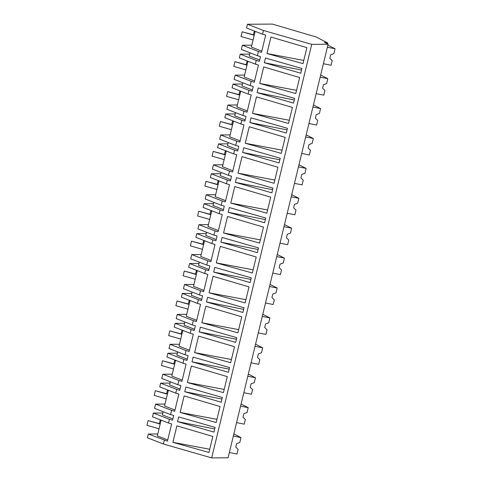 <?xml version="1.0" encoding="UTF-8"?>
<svg xmlns="http://www.w3.org/2000/svg" width="482" height="482" viewBox="0 0 482 482"><rect width="100%" height="100%" fill="white"/><g stroke="black" fill="none" stroke-linecap="round" stroke-linejoin="round"><path stroke-width="0.72" d="M327.525 43.952L327.754 42.994L324.44 42.344L328.115 44.266L228.07 457.798L211.682 457.9L163.446 444.024L147.414 437.789L148.323 434.029L157.777 433.969M148.323 434.029L167.453 441.157L171.622 423.931L168.525 423.039L169.429 419.298L172.526 420.19L173.665 415.478L170.568 414.586L171.592 410.357L174.689 411.248L178.858 394.023L175.761 393.131L176.665 389.39L179.762 390.281L180.901 385.57L177.804 384.678L178.828 380.449L181.925 381.34L186.094 364.115L182.991 363.223L183.901 359.482L186.998 360.373L188.137 355.662L185.04 354.77L186.064 350.541L189.161 351.432L193.33 334.207L190.227 333.315L191.137 329.574L194.234 330.465L195.373 325.754L192.276 324.862L193.3 320.632L196.397 321.524L200.56 304.299L197.463 303.407L198.373 299.665L201.47 300.557L202.609 295.846L199.512 294.954L200.536 290.724L203.633 291.616L207.796 274.391L204.699 273.499L205.603 269.757L208.706 270.649L209.845 265.937L206.748 265.046L206.856 264.576L207.766 260.816L210.869 261.708L215.032 244.482L211.935 243.591L212.839 239.849L215.936 240.741L217.081 236.029L213.978 235.138L215.002 230.908L218.099 231.8L222.268 214.574L219.171 213.683L220.075 209.941L223.172 210.833L224.311 206.121L221.214 205.23L222.238 201L225.335 201.892L229.504 184.666L226.407 183.775L227.311 180.033L230.408 180.925L231.547 176.213L228.45 175.321L229.474 171.092L232.571 171.984L236.74 154.758L233.643 153.866L234.547 150.125L237.644 151.017L238.783 146.305L235.686 145.413L236.71 141.184L239.807 142.076L243.976 124.85L240.88 123.958L241.783 120.217L244.88 121.109L246.019 116.397L242.922 115.505L243.946 111.276L247.043 112.167L251.212 94.942L248.116 94.05L249.019 90.309L252.116 91.2L253.255 86.489L250.158 85.597L251.182 81.368L254.279 82.259L258.448 65.034L255.352 64.142L256.255 60.401L259.352 61.292L260.491 56.581L257.394 55.689L258.418 51.46L261.515 52.351L265.684 35.126L262.588 34.234L263.491 30.493L247.459 24.257L272.457 24.1L311.709 35.692A4.874 0.5 -166.4 0 1 316.668 37.204L327.754 42.994M161.115 420.159L157.313 435.879L167.748 439.939M163.446 444.024L164.356 440.265M211.682 457.9L311.727 44.368L263.491 30.493M176.888 425.841L172.893 442.343L208.947 452.453L212.821 436.439L176.888 425.841M265.474 58.015L264.335 62.726L300.78 73.21L301.919 68.498L265.474 58.015M215.093 427.395L213.954 432.107L177.509 421.623L178.647 416.912L215.093 427.395M249.863 122.542L286.308 133.026L286.935 130.435L287.447 128.314L251.002 117.831L249.863 122.542L287.067 129.881M222.329 397.487L221.19 402.199L184.745 391.715L185.883 387.004L222.329 397.487M180.129 412.435L216.183 422.545L220.057 406.531L184.124 395.933L180.129 412.435L216.96 419.34M236.288 339.792L235.662 342.383L199.217 331.899L200.355 327.188L236.801 337.671L236.288 339.792M241.765 316.807L237.891 332.821L201.838 322.711L205.826 306.209L241.765 316.807M258.509 247.947L257.364 252.658L220.925 242.175L222.063 237.463L258.509 247.947M234.529 346.715L230.655 362.729L194.601 352.619L198.596 336.117L234.529 346.715M229.052 369.7L228.426 372.291L191.981 361.807L193.119 357.096L229.565 367.579L229.052 369.7M191.36 366.025L187.365 382.527L223.419 392.637L227.293 376.623L191.36 366.025M228.161 212.267L264.6 222.75L265.227 220.16L265.739 218.039L229.299 207.555L228.161 212.267L265.365 219.605M213.062 276.3L209.074 292.803L245.127 302.913L249.001 286.898L213.062 276.3M220.298 246.392L216.31 262.895L252.357 273.005L256.237 256.99L220.298 246.392M214.315 269.492L213.689 272.083L250.134 282.566L251.273 277.855L214.827 267.371L214.315 269.492M223.546 232.987L259.593 243.097L263.473 227.082L227.534 216.484L223.546 232.987L260.37 239.891M207.079 299.4L206.453 301.991L242.898 312.475L244.037 307.763L207.591 297.28L207.079 299.4M259.72 83.446L295.773 93.556L299.647 77.542L263.714 66.944L259.72 83.446L296.55 90.351M294.683 98.406L293.544 103.118L257.099 92.634L258.238 87.923L294.683 98.406M242.006 156.668L238.018 173.171L274.065 183.281L277.939 167.266L242.006 156.668M285.175 137.358L281.301 153.372L245.248 143.262L249.242 126.76L285.175 137.358M279.699 160.343L279.072 162.934L242.627 152.451L243.772 147.739L280.211 158.223L279.699 160.343M234.77 186.576L270.709 197.174L266.829 213.189L230.782 203.079L234.77 186.576M266.956 53.538L303.009 63.648L306.883 47.634L270.95 37.036L266.956 53.538L303.787 60.443M272.975 188.131L271.836 192.842L235.391 182.359L236.535 177.647L272.975 188.131M252.484 113.354L288.537 123.464L292.411 107.45L256.478 96.852L252.484 113.354L289.314 120.259M163.163 411.706L162.386 414.912L172.821 418.972M168.525 423.039L152.493 416.803L153.397 413.062L162.85 413.002M153.397 413.062L169.429 419.298M311.727 44.368L328.115 44.266M214.713 428.962L177.509 421.623M209.724 449.248L172.893 442.343M258.418 51.46L242.386 45.224L241.362 49.453L257.394 55.689M242.386 45.224L251.839 45.163M249.989 52.809L249.212 56.014L259.647 60.075M255.177 31.348L251.375 47.073L261.81 51.134M262.588 34.234L246.555 27.992L247.459 24.257M301.539 70.065L264.335 62.726M170.568 414.586L154.535 408.35L155.559 404.121L165.013 404.061M155.559 404.121L171.592 410.357M168.351 390.251L164.549 405.971L174.984 410.031M170.399 381.798L169.622 385.004L180.057 389.064M175.761 393.131L159.723 386.895L160.633 383.154L170.086 383.094M160.633 383.154L176.665 389.39M221.949 399.054L184.745 391.715M177.804 384.678L161.771 378.442L162.796 374.213L172.249 374.153M162.796 374.213L178.828 380.449M175.587 360.343L171.785 376.062L182.22 380.123M177.635 351.89L176.858 355.095L187.293 359.156M182.991 363.223L166.959 356.987L167.869 353.246L177.322 353.186M167.869 353.246L183.901 359.482M229.185 369.146L191.981 361.807M224.196 389.432L187.365 382.527M185.04 354.77L169.007 348.534L170.032 344.305L179.485 344.244M170.032 344.305L186.064 350.541M182.823 330.435L179.021 346.154L189.456 350.215M184.871 321.982L184.094 325.187L194.529 329.248M190.227 333.315L174.195 327.079L175.099 323.338L184.558 323.277M175.099 323.338L191.137 329.574M236.421 339.238L199.217 331.899M231.426 359.524L194.601 352.619M192.276 324.862L176.243 318.626L177.268 314.397L186.721 314.336M177.268 314.397L193.3 320.632M190.059 300.527L186.257 316.246L196.692 320.307M192.101 292.074L191.33 295.279L201.759 299.34M197.463 303.407L181.431 297.171L182.335 293.43L191.788 293.369M182.335 293.43L198.373 299.665M243.657 309.33L206.453 301.991M238.662 329.616L201.838 322.711M199.512 294.954L183.479 288.718L184.498 284.488L193.951 284.428M184.498 284.488L200.536 290.724M197.295 270.619L193.493 286.338L203.928 290.399M199.337 262.166L198.566 265.371L208.995 269.432M204.699 273.499L188.667 267.263L189.571 263.521L199.024 263.461M189.571 263.521L205.603 269.757M250.893 279.421L213.689 272.083M245.898 299.708L209.074 292.803M206.748 265.046L190.709 258.81L191.734 254.58L201.187 254.52M191.734 254.58L207.766 260.816M204.531 240.711L200.729 256.43L211.158 260.491M206.573 232.258L205.802 235.463L216.231 239.524M211.935 243.591L195.903 237.355L196.807 233.613L206.26 233.553M196.807 233.613L212.839 239.849M258.129 249.513L220.925 242.175M253.134 269.8L216.31 262.895M213.978 235.138L197.945 228.902L198.97 224.672L208.423 224.612M198.97 224.672L215.002 230.908M211.767 210.803L207.965 226.522L218.394 230.583M213.809 202.35L213.038 205.555L223.467 209.616M219.171 213.683L203.139 207.447L204.043 203.705L213.496 203.645M204.043 203.705L220.075 209.941M221.214 205.23L205.181 198.994L206.206 194.764L215.659 194.704M206.206 194.764L222.238 201M219.003 180.895L215.201 196.614L225.63 200.675M221.045 172.442L220.268 175.647L230.703 179.708M226.407 183.775L210.375 177.539L211.279 173.797L220.732 173.737M211.279 173.797L227.311 180.033M272.601 189.697L235.391 182.359M267.606 209.983L230.782 203.079M228.45 175.321L212.417 169.086L213.442 164.856L222.895 164.796M213.442 164.856L229.474 171.092M226.239 150.987L222.431 166.706L232.866 170.767M228.281 142.533L227.504 145.739L237.939 149.8M233.643 153.866L217.611 147.625L218.515 143.889L227.968 143.829M218.515 143.889L234.547 150.125M279.831 159.789L242.627 152.451M274.842 180.075L238.018 173.171M235.686 145.413L219.653 139.178L220.678 134.948L230.131 134.888M220.678 134.948L236.71 141.184M233.475 121.078L229.667 136.798L240.102 140.858M235.517 112.625L234.74 115.831L245.175 119.891M240.88 123.958L224.847 117.716L225.751 113.981L235.204 113.921M225.751 113.981L241.783 120.217M282.078 150.167L245.248 143.262M242.922 115.505L226.889 109.269L227.914 105.04L237.367 104.98M227.914 105.04L243.946 111.276M240.711 91.17L236.903 106.89L247.338 110.95M242.753 82.717L241.976 85.923L252.411 89.983M248.116 94.05L232.083 87.808L232.987 84.073L242.44 84.013M232.987 84.073L249.019 90.309M294.303 99.973L257.099 92.634M250.158 85.597L234.125 79.361L235.15 75.132L244.603 75.072M235.15 75.132L251.182 81.368M247.947 61.256L244.139 76.981L254.574 81.042M255.352 64.142L239.319 57.9L240.223 54.165L249.676 54.105M240.223 54.165L256.255 60.401M233.842 433.939L240.982 437.56L233.33 436.053M229.348 452.538L236.993 454.044L238.12 449.387L235.77 447.139L236.626 443.609L239.801 442.452L240.982 437.56M241.078 404.03L248.218 407.652L240.566 406.145M236.578 422.63L244.229 424.136L245.356 419.479L243.006 417.231L243.862 413.701L247.037 412.544L248.218 407.652M248.314 374.122L255.454 377.743L247.802 376.237M243.814 392.722L251.465 394.228L252.592 389.57L250.242 387.323L251.098 383.793L254.273 382.636L255.454 377.743M255.55 344.214L262.69 347.835L255.038 346.329M251.05 362.813L258.701 364.32L259.828 359.662L257.478 357.415L258.334 353.884L261.509 352.728L262.69 347.835M262.786 314.306L269.926 317.927L262.274 316.421M258.286 332.905L265.937 334.412L267.064 329.754L264.714 327.507L265.57 323.976L268.739 322.82L269.926 317.927M270.022 284.398L277.162 288.019L269.51 286.507M265.522 302.997L273.173 304.504L274.3 299.846L271.95 297.599L272.806 294.068L275.975 292.911L277.162 288.019M277.258 254.49L284.398 258.111L276.746 256.599M272.758 273.089L280.41 274.595L281.536 269.938L279.186 267.691L280.036 264.16L283.211 263.003L284.398 258.111M284.494 224.582L291.634 228.203L283.982 226.691M279.994 243.181L287.646 244.687L288.772 240.03L286.422 237.783L287.272 234.252L290.447 233.095L291.634 228.203M291.731 194.674L298.87 198.295L291.218 196.783M287.23 213.273L294.882 214.779L296.008 210.122L293.652 207.875L294.508 204.344L297.683 203.187L298.87 198.295M298.967 164.766L306.106 168.387L298.454 166.874M294.466 183.365L302.118 184.871L303.244 180.214L300.889 177.966L301.744 174.436L304.919 173.279L306.106 168.387M306.203 134.858L313.336 138.479L305.69 136.966M301.702 153.451L309.354 154.963L310.48 150.306L308.125 148.058L308.98 144.528L312.155 143.371L313.336 138.479M313.433 104.949L320.572 108.57L312.926 107.058M308.938 123.543L316.584 125.055L317.716 120.398L315.361 118.15L316.216 114.62L319.391 113.463L320.572 108.57M320.669 75.041L327.808 78.662L320.162 77.15M316.174 93.635L323.82 95.147L324.946 90.489L322.597 88.242L323.452 84.712L326.627 83.555L327.808 78.662M327.905 45.133L335.044 48.754L327.392 47.242M323.41 63.726L331.056 65.239L332.182 60.581L329.833 58.334L330.688 54.803L333.863 53.647L335.044 48.754M159.03 428.787L146.956 425.311L148.095 420.599L160.223 423.847M148.095 420.599L160.169 424.076M166.266 398.879L154.192 395.403L155.331 390.691L167.459 393.939M155.331 390.691L167.405 394.168M173.502 368.971L161.428 365.495L162.567 360.783L174.695 364.031M162.567 360.783L174.641 364.259M180.738 339.063L168.664 335.586L169.803 330.875L181.931 334.122M169.803 330.875L181.877 334.351M187.974 309.155L175.894 305.678L177.039 300.967L189.167 304.214M177.039 300.967L189.113 304.443M195.21 279.247L183.13 275.77L184.269 271.059L196.403 274.306M184.269 271.059L196.349 274.535M202.446 249.339L190.366 245.862L191.505 241.151L203.639 244.392M191.505 241.151L203.585 244.627M209.676 219.43L197.602 215.954L198.741 211.243L210.875 214.484M198.741 211.243L210.821 214.719M216.912 189.522L204.838 186.046L205.977 181.334L218.111 184.576M205.977 181.334L218.057 184.811M224.148 159.614L212.074 156.138L213.213 151.426L225.347 154.668M213.213 151.426L225.287 154.903M231.384 129.706L219.31 126.23L220.449 121.518L232.583 124.76M220.449 121.518L232.523 124.995M238.62 99.798L226.546 96.322L227.685 91.61L239.819 94.852M227.685 91.61L239.759 95.087M245.856 69.884L233.782 66.414L234.921 61.702L247.055 64.943M234.921 61.702L246.995 65.178M253.092 39.976L241.018 36.505L242.157 31.794L254.285 35.035M242.157 31.794L254.231 35.27M159.373 423.6L160.114 420.527L161.024 420.545M160.114 420.527L160.97 420.774M166.603 393.692L167.35 390.619L168.26 390.637M167.35 390.619L168.206 390.866M173.839 363.783L174.586 360.711L175.496 360.729M174.586 360.711L175.442 360.958M181.075 333.875L181.822 330.803L182.732 330.821M181.822 330.803L182.678 331.05M188.311 303.967L189.058 300.895L189.968 300.907M189.058 300.895L189.908 301.142M195.547 274.059L196.288 270.986L197.204 270.998M196.288 270.986L197.144 271.233M202.783 244.151L203.525 241.078L204.44 241.09M203.525 241.078L204.38 241.325M210.019 214.243L210.761 211.17L211.67 211.182M210.761 211.17L211.616 211.417M217.255 184.335L217.997 181.262L218.906 181.274M217.997 181.262L218.852 181.509M224.492 154.427L225.233 151.354L226.142 151.366M225.233 151.354L226.088 151.601M231.728 124.519L232.469 121.446L233.378 121.458M232.469 121.446L233.324 121.693M238.964 94.611L239.705 91.538L240.614 91.55M239.705 91.538L240.56 91.785M246.2 64.702L246.941 61.63L247.85 61.642M246.941 61.63L247.796 61.877M253.436 34.794L254.177 31.722L255.086 31.734M254.177 31.722L255.032 31.969"/></g></svg>

